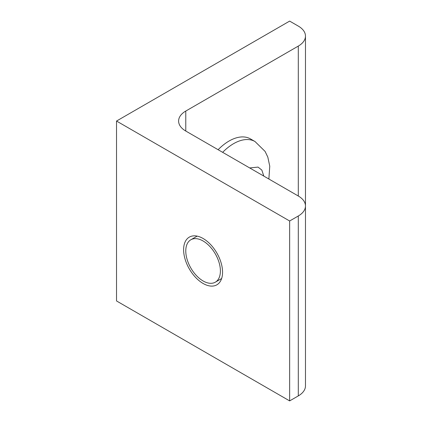 <?xml version="1.0" encoding="UTF-8"?>
<svg xmlns="http://www.w3.org/2000/svg" width="422" height="422" viewBox="0 0 422 422"><rect width="100%" height="100%" fill="white"/><g stroke="black" fill="none" stroke-linecap="round" stroke-linejoin="round"><path stroke-width="0.63" d="M203.087 283.463A27.541 15.904 60 0 1 185.094 259.192A27.541 15.904 60 0 1 189.314 237.122A27.541 15.904 60 0 1 203.087 238.483A27.541 15.904 60 0 1 221.081 262.753A27.541 15.904 60 0 1 216.861 284.824A27.541 15.904 60 0 1 203.087 283.463M218.116 149.715A42.844 24.734 -60 0 1 229.056 141.038A42.844 24.734 -60 0 1 250.478 138.917L255.02 141.539L265.09 151.414L267.812 157.1L269.758 166.178L268.872 179.018M203.087 240.983A24.481 14.137 60 0 1 219.081 262.558A24.481 14.137 60 0 1 215.325 282.176A24.481 14.137 60 0 1 203.087 280.962A24.481 14.137 60 0 1 187.094 259.388A24.481 14.137 60 0 1 190.844 239.77A24.481 14.137 60 0 1 203.087 240.983M116.53 121.045L289.645 220.991L289.645 400.9L116.53 300.955L116.53 121.045L289.645 21.1L298.301 26.095A24.481 14.137 0 0 1 305.47 36.092A24.481 14.137 0 0 1 298.301 46.088L298.301 196.008L185.775 131.042A24.481 14.137 180 0 1 178.606 121.045A24.481 14.137 180 0 1 185.775 111.055L298.301 46.088M289.645 400.9L298.301 395.905A24.481 14.137 0 0 0 305.47 385.908L305.47 205.999A24.481 14.137 0 0 0 298.301 196.008M289.645 220.991L298.301 215.995A24.481 14.137 0 0 0 305.47 205.999L305.47 36.092M222.658 152.337A42.844 24.734 -60 0 1 233.598 143.659A42.844 24.734 -60 0 1 255.02 141.539M249.692 167.945L258.037 167.096L261.835 170.082L263.813 176.095M298.301 395.905L298.301 215.995M185.775 111.055L185.775 131.042M221.634 278.531L215.325 282.176M197.153 236.13L190.844 239.77"/></g></svg>
